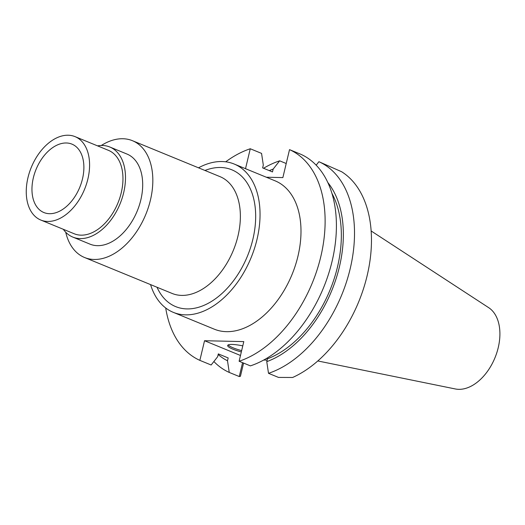 <?xml version="1.0" encoding="UTF-8"?>
<svg xmlns="http://www.w3.org/2000/svg" width="525" height="525" viewBox="0 0 525 525"><rect width="100%" height="100%" fill="white"/><g stroke="black" fill="none" stroke-linecap="round" stroke-linejoin="round"><path stroke-width="0.79" d="M317.796 360.957L455.3 388.953A44.264 28.271 -67.7 0 0 498.232 347.662A44.264 28.271 -67.7 0 0 488.67 307.657L371.149 230.967M82.484 178.894A36.973 23.618 -67.7 0 0 74.412 145.418A36.973 23.618 -67.7 0 0 33.357 177.791A36.973 23.618 -67.7 0 0 46.528 213.353A36.973 23.618 -67.7 0 0 82.484 178.894M27.963 177.667A45.084 28.803 112.3 0 1 75.042 136.631A45.084 28.803 112.3 0 1 87.878 179.012A45.084 28.803 112.3 0 1 40.799 220.047A45.084 28.803 112.3 0 1 27.963 177.667M40.799 220.047L74.176 233.75A45.084 28.803 -67.7 0 0 121.255 192.708A45.084 28.803 -67.7 0 0 108.412 150.327L75.042 136.631M97.545 145.871A48.694 31.106 112.3 0 1 109.784 146.993A48.694 31.106 112.3 0 1 123.651 192.767A48.694 31.106 112.3 0 1 72.804 237.083A48.694 31.106 112.3 0 1 63.308 229.287M72.804 237.083L90.005 244.145A48.694 31.106 -67.7 0 0 140.851 199.828A48.694 31.106 -67.7 0 0 126.984 154.055L109.784 146.993M101.325 145.477A63.125 40.32 112.3 0 1 132.464 140.707A63.125 40.32 112.3 0 1 150.439 200.038A63.125 40.32 112.3 0 1 84.525 257.493A63.125 40.32 112.3 0 1 65.717 232.221M84.525 257.493L172.069 293.429A63.125 40.32 -67.7 0 0 237.982 235.974A63.125 40.32 -67.7 0 0 220.008 176.643L132.464 140.707M157.014 287.247A73.94 47.23 -67.7 0 0 206.896 303.988A73.94 47.23 -67.7 0 0 252.873 239.295A73.94 47.23 -67.7 0 0 204.953 170.461M198.509 167.816A80.168 51.207 112.3 0 1 234.183 164.036A80.168 51.207 112.3 0 1 257.007 239.387A80.168 51.207 112.3 0 1 173.302 312.355A80.168 51.207 112.3 0 1 150.57 284.603M173.302 312.355L214.252 329.162A80.168 51.207 -67.7 0 0 297.957 256.2A80.168 51.207 -67.7 0 0 275.133 180.843L234.183 164.036M165.703 307.978A114.522 73.152 112.3 0 0 199.854 360.367L204.54 340.725L243.797 341.604L239.111 361.246A114.522 73.152 112.3 0 0 320.782 256.712A114.522 73.152 112.3 0 0 289.524 149.638L282.863 177.594L266.319 177.227M225.698 161.812A114.522 73.152 112.3 0 1 250.268 148.759L245.523 168.689M269.318 170.632A104.488 66.741 112.3 0 1 273.164 169.096L272.488 171.938L262.631 167.888L263.307 165.053L261.555 153.392L250.268 148.759M273.164 169.096L279.661 160.827L286.217 163.518M199.854 360.367L211.142 365L217.639 356.731L218.315 353.889L228.178 357.938L227.502 360.773A104.488 66.741 112.3 0 1 218.164 354.526M204.54 340.725L240.489 355.484M227.502 360.773L229.248 372.435L239.269 376.543L242.57 362.67M267.127 360.111L263.721 360.032M242.78 345.87A17.181 3.15 -166.6 0 0 227.66 345.476A17.181 3.15 -166.6 0 0 232.956 349.204A17.181 3.15 -166.6 0 0 241.329 351.94M289.524 149.638L300.812 154.271A114.522 73.152 -67.7 0 1 332.069 261.345A114.522 73.152 -67.7 0 1 250.399 365.879L239.111 361.246M327.849 182.569A104.488 66.741 112.3 0 1 339.386 266.93A104.488 66.741 112.3 0 1 266.759 361.653L267.435 358.818L266.516 358.444M266.759 361.653L268.505 373.314L278.519 377.423L292.622 377.482A114.522 73.152 -67.7 0 0 367.126 275.73A114.522 73.152 -67.7 0 0 341.637 171.741L318.918 161.707L316.175 165.191M318.918 161.707A114.522 73.152 112.3 0 1 350.175 268.774A114.522 73.152 112.3 0 1 268.505 373.314M243.58 363.083L240.424 376.307L239.269 376.543M229.248 372.435A114.522 73.152 112.3 0 1 213.885 361.522M263.543 168.262A114.522 73.152 112.3 0 1 279.661 160.827M267.435 358.818A101.647 64.929 -67.7 0 0 337.496 266.89A101.647 64.929 -67.7 0 0 331.951 193.397M241.644 350.628A17.181 3.15 13.4 0 1 233.271 347.891A17.181 3.15 13.4 0 1 228.204 344.912"/></g></svg>
